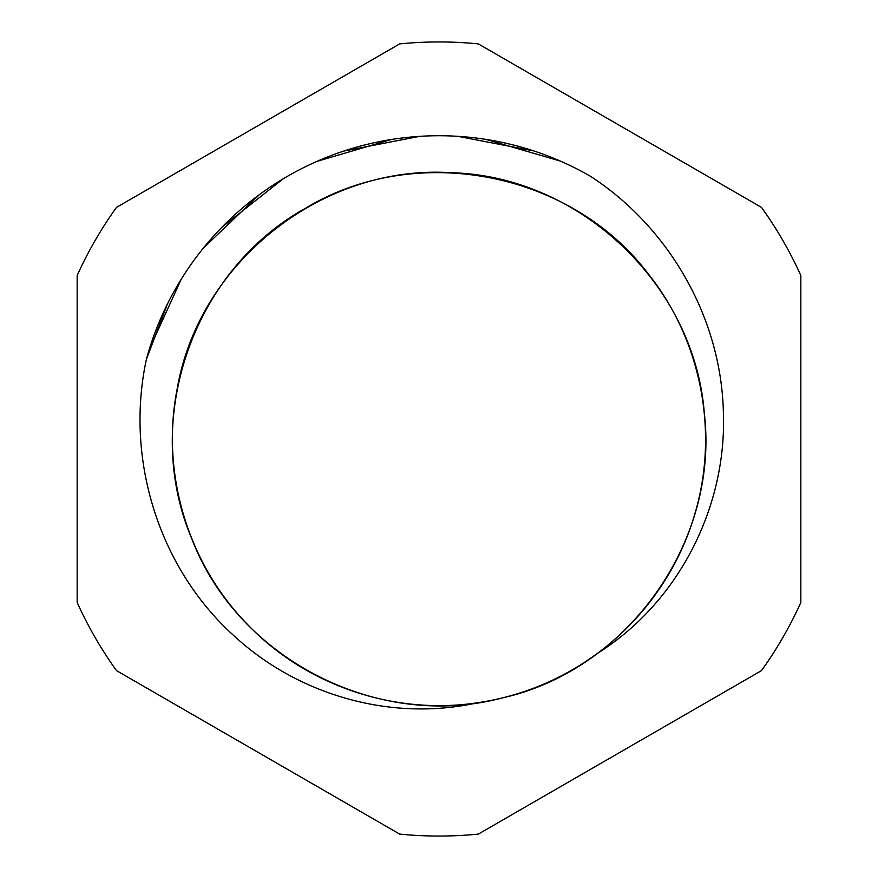 <?xml version="1.0" encoding="UTF-8"?>
<svg xmlns="http://www.w3.org/2000/svg" width="878" height="878" viewBox="0 0 878 878"><rect width="100%" height="100%" fill="white"/><g stroke="black" fill="none" stroke-linecap="round" stroke-linejoin="round"><path stroke-width="1.32" d="M597.117 653.594C678.42 602.824 727.083 507.012 723.373 411.892C721.025 317.946 669.431 227.698 590.631 176.368A303.261 303.261 0 0 0 146.505 358.882C124.786 458.217 158.402 567.506 233.68 635.507C298.004 695.255 391.522 722.023 477.467 702.762A266.55 266.55 0 0 0 597.117 653.594M545.787 683.238C617.234 652.442 673.283 588.743 694.805 514.003C719.203 432.722 701.379 340.444 648.447 274.101C570.854 171.353 415.678 141.556 305.544 208.24C192.809 270.446 141.259 419.816 191.623 538.313C237.17 658.73 377.694 730.99 502.139 697.988C627.825 670.013 719.312 541.177 704.332 413.308C694.498 284.922 579.985 176.05 451.27 172.714C322.797 164.197 198.757 262.083 177.158 389.009C160.707 472.265 187.343 562.392 246.422 623.314C304.71 685.016 393.563 715.559 477.467 702.762M149.293 349.323L181.197 279.281M222.09 227.062L283.089 178.882M343.704 151.093L419.618 136.353M486.094 139.415L560.482 161.124M146.417 359.267L167.314 304.249M203.257 248.222L259.273 194.729M316.903 161.398L391.215 139.525M457.701 136.309L533.758 150.917M478.334 834.1L761.5 670.616A397.054 397.054 0 0 0 800.835 602.484L800.835 275.516A397.054 397.054 0 0 0 761.5 207.384L478.334 43.9A397.054 397.054 0 0 0 399.666 43.9L116.5 207.384A397.054 397.054 0 0 0 77.165 275.516L77.165 602.484A397.054 397.054 0 0 0 116.5 670.616L399.666 834.1A397.054 397.054 0 0 0 478.334 834.1"/></g></svg>
